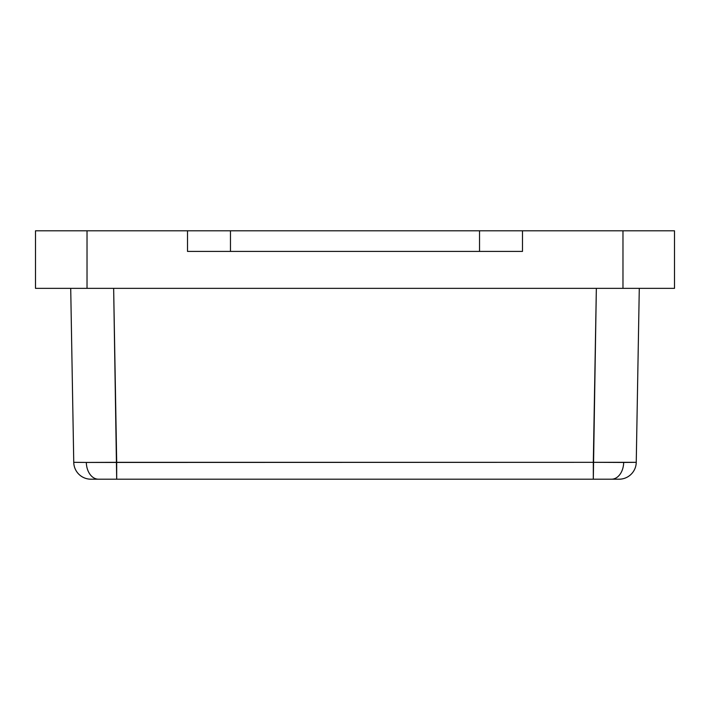 <?xml version="1.0" encoding="UTF-8"?>
<svg xmlns="http://www.w3.org/2000/svg" width="710" height="710" viewBox="0 0 710 710"><rect width="100%" height="100%" fill="white"/><g stroke="black" fill="none" stroke-linecap="round" stroke-linejoin="round"><path stroke-width="1.06" d="M624.046 288.349L596.347 288.349L593.311 479.197L619.076 479.197A17.173 17.173 0 0 0 636.249 462.316L623.673 462.441A17.173 12.15 90 0 1 611.532 479.197L619.076 479.197A17.173 17.173 0 0 0 636.249 462.316L639.284 288.349L626.708 288.349L639.284 288.349L636.249 462.316L116.688 462.316L116.688 479.197L611.532 479.197A17.173 12.15 -90 0 0 623.673 462.441L593.311 462.316L596.347 288.349M85.954 288.349L70.716 288.349L73.751 462.316A17.173 17.173 0 0 0 90.924 479.197L593.311 479.197L593.311 462.316L86.327 462.441A17.173 12.15 90 0 0 98.468 479.197L116.688 479.197L113.653 288.349L116.688 462.316L86.327 462.441A17.173 12.15 -90 0 0 98.468 479.197L90.924 479.197A17.173 17.173 0 0 1 73.751 462.316L86.327 462.441M113.653 288.349L70.716 288.349L73.751 462.316M35.5 288.349L674.5 288.349L674.5 230.803L622.972 230.803L622.972 288.349L87.028 288.349L87.028 230.803L35.5 230.803L35.5 288.349L87.028 288.349L87.028 230.803L187.52 230.803L187.52 251.42L187.52 230.803L230.466 230.803L35.5 230.803L35.5 288.349M522.48 251.42L187.52 251.42L230.466 251.42L230.466 230.803L230.466 251.42L479.534 251.42L479.534 230.803L230.466 230.803L479.534 230.803L479.534 251.42L522.48 251.42L522.48 230.803L479.534 230.803L522.48 230.803L522.48 251.42M522.48 230.803L622.972 230.803L622.972 288.349L674.5 288.349L674.5 230.803L522.48 230.803"/></g></svg>
